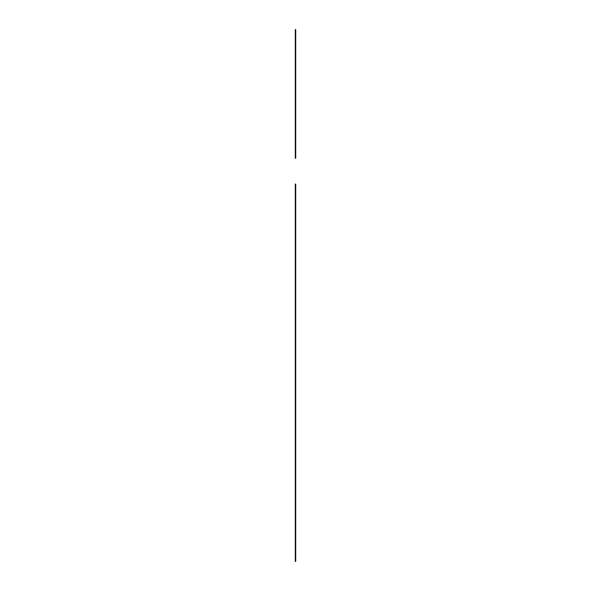 <?xml version="1.0" encoding="UTF-8"?>
<svg xmlns="http://www.w3.org/2000/svg" width="591" height="591" viewBox="0 0 591 591"><rect width="100%" height="100%" fill="white"/><g stroke="black" fill="none" stroke-linecap="round" stroke-linejoin="round"><path stroke-width="0.89" d="M295.286 29.55L295.714 29.55L295.714 158.292L295.286 158.292L295.286 29.55M295.286 550.723L295.286 184.045L295.714 184.045L295.714 561.45L295.286 561.45L295.286 550.723L295.714 550.723M295.286 216.232L295.714 216.232"/></g></svg>
